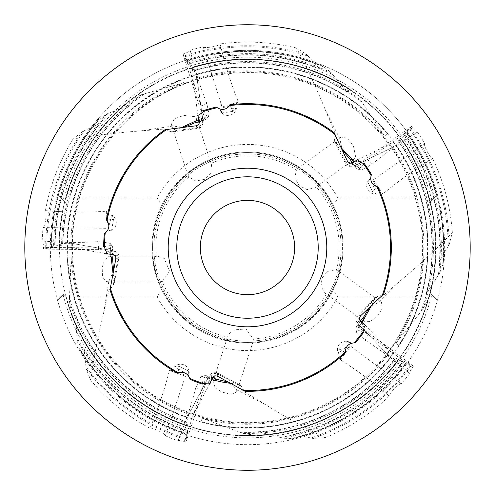 <?xml version="1.0" encoding="UTF-8"?>
<svg xmlns="http://www.w3.org/2000/svg" width="495" height="495" viewBox="0 0 495 495"><rect width="100%" height="100%" fill="white"/><g stroke="black" fill="none" stroke-linecap="round" stroke-linejoin="round"><path stroke-width="0.37" stroke-dasharray="2.48 1.86" d="M110.886 256.676L109.271 256.193L104.748 259.696L102.18 267.207L102.527 277.132L106.827 281.909L108.832 281.24L113.603 270.691M208.432 383.105L207.609 376.12A17.146 1.194 -72 0 0 207.498 375.878A17.146 1.194 -72 0 0 201.873 389.373L184.326 441.49L185.965 441.986L186.256 438.681A200.741 200.741 0 0 1 85.982 366.721L86.149 368.713L90.61 380.111C93.772 357.508 98.084 335.307 103.542 313.514L108.974 290.596L112.285 280.634L114.469 279.935L114.5 282.428L113.281 285.009L109.97 289.637M428.757 197.969L431.343 200.859L429.27 202.938L437.45 194.739A197.152 197.152 0 0 0 57.531 194.739L65.711 202.938L160.095 202.938L157.107 197.969L66.225 197.969A187.914 187.914 0 0 1 428.757 197.969L337.881 197.969L334.886 202.938L331.31 202.938A94.935 94.935 0 0 0 163.672 202.938L160.095 202.938M63.638 294.166L57.531 300.286L63.638 294.166L66.225 297.056L157.107 297.056L160.095 292.087L163.672 292.087A94.935 94.935 0 0 1 152.559 247.512A94.935 94.935 0 0 0 294.958 329.726A94.935 94.935 0 0 0 294.958 165.299A94.935 94.935 0 0 0 152.559 247.512A94.935 94.935 0 0 1 163.672 202.938L65.711 202.938L63.638 200.859L66.225 197.969M337.881 197.969A103.078 103.078 0 0 0 157.107 197.969M66.225 297.056A187.914 187.914 0 0 0 428.757 297.056L431.343 294.166L437.45 300.286L431.343 294.166M160.095 292.087L163.672 292.087A94.935 94.935 0 0 0 331.31 292.087L334.886 292.087L337.881 297.056L428.757 297.056M157.107 297.056A103.078 103.078 0 0 0 337.881 297.056M334.886 292.087L331.31 292.087A94.935 94.935 0 0 0 331.31 202.938L334.886 202.938M293.182 259.145A47.143 47.143 0 0 0 253.353 200.735A47.143 47.143 0 0 0 200.345 247.512A47.143 47.143 0 0 0 293.182 259.145M335.103 269.812L336.346 270.128A91.686 91.686 0 0 0 316.144 186.745L314.925 187.797L307.018 189.591L299.011 185.551L294.76 177.81L296.456 169.995A91.686 91.686 0 0 0 210.907 163.443L211.532 164.928L210.796 173.003L204.485 179.363L195.803 181.022L188.898 176.993A91.686 91.686 0 0 0 156.228 256.323L157.837 256.193L164.297 258.514L169.587 271.235L162.317 281.445A91.686 91.686 0 0 0 227.669 337.033L228.04 335.462L232.248 330.035L245.978 328.94L253.44 339.007A91.686 91.686 0 0 0 326.502 294.024L325.128 293.195L321.038 286.568L322.035 278.035L327.504 271.446L335.103 269.812M188.898 176.993L187.228 173.33A95.578 95.578 0 0 0 152.417 257.27L156.228 256.323M196.565 120.421L196.527 118.738L194.708 116.647L183.855 115.397L174.531 118.8L171.313 124.363L187.24 173.386L196.552 166.648C203.525 162.589 207.615 160.405 208.834 160.108L210.907 163.443M296.456 169.995L299.419 167.273A95.578 95.578 0 0 0 208.834 160.108M352.626 159.805L354.216 159.248L355.645 156.878L353.479 146.167L347.36 138.346L341.08 137.01L299.376 167.304L308.614 174.036L318.675 183.738L316.144 186.745M151.916 247.512A95.578 95.578 0 0 0 295.28 330.283A95.578 95.578 0 0 0 295.28 164.742A95.578 95.578 0 0 0 151.916 247.512M336.346 270.128L339.848 272.101A95.578 95.578 0 0 0 318.675 183.738M363.392 320.401L364.413 321.738L370.136 321.564L376.627 316.992L382.171 308.781L381.527 302.383L339.805 272.071L336.26 282.93C332.999 290.348 330.957 294.537 330.146 295.503L326.502 294.024M253.44 339.007L252.642 342.948A95.578 95.578 0 0 0 330.146 295.503M213.988 380.265L213.029 381.651L214.966 387.034L221.315 391.799L230.862 394.534L236.734 391.922L252.66 342.899L241.195 342.88C233.164 342.07 228.56 341.426 227.391 340.95L227.669 337.033M162.317 281.445L158.32 281.909A95.578 95.578 0 0 0 227.391 340.95M106.827 281.909L158.369 281.909L154.848 271L152.417 257.27M171.313 124.363L172.569 126.058L184.072 127.339M110.756 254.541L67.598 246.85L67.048 243.076L70.909 243.651L70.358 243.051L62.648 243.552A184.889 184.889 0 0 1 144.948 93.666L141.582 94.681L129.065 100.955L128.929 101.605A188.007 188.007 0 0 0 59.505 244.499L62.952 245.112L54.685 245.953A192.815 192.815 0 0 1 109.333 113.021L107.05 113.862L98.604 119.505L98.616 120.13A195.933 195.933 0 0 0 51.554 246.894L55.013 247.506L46.753 248.348A200.741 200.741 0 0 1 84.212 130.742L82.368 131.515L72.907 139.287C95.498 135.296 117.946 132.53 140.24 131.002L163.715 129.09L174.209 129.158L175.552 131.026L173.188 131.825L170.354 131.46L164.934 129.74M198.551 119.642L192.53 76.224L183.75 78.643C182.408 78.983 182.141 79.237 182.946 79.398A180.081 180.081 0 0 0 67.462 243.039L67.048 243.076A180.502 180.502 0 0 1 183.75 78.643M67.004 242.952C67.914 171.493 115.799 103.696 182.841 78.94L183.676 82.82L144.948 93.666M141.582 94.681A185.941 185.941 0 0 0 61.59 243.639L59.091 244.388A188.428 188.428 0 0 1 129.065 100.955L128.929 101.605L130.327 104.921L109.333 113.021M107.05 113.862A193.867 193.867 0 0 0 53.627 246.034L51.14 246.788A196.354 196.354 0 0 1 98.604 119.505L100.38 123.391L84.212 130.742M199.392 114.859L204.163 120.031A17.146 1.194 72 0 0 204.398 120.161A17.146 1.194 72 0 0 201.019 105.936L184.579 53.46L182.964 54.017L184.666 56.857A200.741 200.741 0 0 1 308.094 56.139L306.782 54.623L296.474 48.027C307.259 68.298 316.825 88.791 325.159 109.506L334.23 131.237L337.411 141.248L336.049 143.098L334.558 141.094L334.032 138.291L333.989 132.604M341.08 137.01L339.848 138.724L342.187 150.065M353.981 161.457L393.414 142.312L388.402 134.708C387.653 133.532 387.331 133.353 387.436 134.176A180.081 180.081 0 0 0 196.119 74.912L196.595 78.377L196.998 77.672L194.139 70.494A184.889 184.889 0 0 1 362.117 102.453L384.405 135.927L387.832 133.935C343.573 77.826 264.293 53.237 196.051 74.454M362.117 102.453L360.113 99.557L350.281 89.595L349.625 89.663A188.007 188.007 0 0 0 192.27 67.796L192.753 71.268L189.399 63.663A192.815 192.815 0 0 1 332.708 74.553L346.902 92.02L349.625 89.663L350.281 89.595A188.428 188.428 0 0 0 192.246 67.37L194.139 70.494M332.708 74.553L331.204 72.647L323.229 66.355L322.635 66.559A195.933 195.933 0 0 0 187.531 60.978L188.02 64.455L184.666 56.857M331.204 72.647A193.867 193.867 0 0 0 188.991 62.679L187.506 60.551A196.354 196.354 0 0 1 323.229 66.355L320.079 69.244C276.625 52.086 232.601 50.49 188.02 64.455M308.094 56.139L320.079 69.244M358.795 160.776L355.348 166.914A17.146 1.194 144 0 0 355.299 167.174A17.146 1.194 144 0 0 367.779 159.563L412.607 127.71L411.574 126.349L409.402 128.849A200.741 200.741 0 0 1 448.223 246.009L449.262 244.295L452.35 232.452C436.404 248.979 419.871 264.404 402.744 278.735L384.881 294.079L376.342 300.193L374.164 299.469L375.606 297.433L378.112 296.066L383.507 294.271M381.527 302.383L379.498 301.733L369.431 307.457M362.241 322.196L392.634 353.789L398.32 346.667C399.205 345.59 399.279 345.232 398.525 345.584A180.081 180.081 0 0 0 395.765 145.32L392.622 146.842L393.42 147.009L399.36 142.071A184.889 184.889 0 0 1 420.874 311.708L395.926 343.245L398.883 345.887C438.564 286.457 437.45 203.457 396.186 145.115M420.874 311.708L423.008 308.905L429.443 296.474L429.177 295.868A188.007 188.007 0 0 0 401.346 139.46L398.197 140.988L404.396 135.451A192.815 192.815 0 0 1 438.316 275.115L426.09 294.005L429.177 295.868L429.443 296.474A188.428 188.428 0 0 0 401.748 139.305L399.36 142.071M438.316 275.115L439.665 273.091L443.186 263.563L442.808 263.062A195.933 195.933 0 0 0 406.37 132.846L403.215 134.38L409.402 128.849M439.665 273.091A193.867 193.867 0 0 0 405.201 134.758L406.772 132.691A196.354 196.354 0 0 1 443.186 263.563L439.467 261.459C442.357 214.83 430.273 172.47 403.215 134.38M448.223 246.009L439.467 261.459M364.376 326.564L357.477 325.184A17.146 1.194 -144 0 0 357.217 325.215A17.146 1.194 -144 0 0 368.311 334.738L412.453 367.531L413.43 366.127L410.38 364.827A200.741 200.741 0 0 1 310.953 437.957L312.902 438.415L325.122 437.691C304.474 427.631 284.693 416.672 265.778 404.811L245.662 392.566L237.21 386.341L237.223 384.046L239.605 384.788L241.678 386.743L245.056 391.322M236.734 391.922L236.721 389.812L228.164 382.01M211.922 379.727L191.274 418.393L199.801 421.598C201.094 422.111 201.459 422.068 200.89 421.462A180.081 180.081 0 0 0 390.506 356.951L388.08 354.432L388.173 355.237L394.707 359.364A184.889 184.889 0 0 1 240.019 432.246L202.319 418.263L200.71 421.895C269.497 441.274 348.09 414.562 390.827 357.291M240.019 432.246L243.342 433.41L257.153 435.693L257.647 435.247A188.007 188.007 0 0 0 397.801 360.447L395.375 357.928L402.559 362.105A192.815 192.815 0 0 1 280.213 437.531L258.464 431.739L257.647 435.247L257.153 435.693A188.428 188.428 0 0 0 398.073 360.781L394.707 359.364M280.213 437.531L282.552 438.186L292.706 438.589L293.059 438.075A195.933 195.933 0 0 0 405.64 363.182L403.208 360.657L410.38 364.827M282.552 438.186A193.867 193.867 0 0 0 403.462 362.662L405.919 363.516A196.354 196.354 0 0 1 292.706 438.589L293.554 434.4C338.797 422.742 375.346 398.159 403.208 360.657M310.953 437.957L293.554 434.4M182.964 54.017L199.392 106.462A17.146 1.194 -108 0 1 202.406 117.259A80.611 5.624 -108 0 1 202.672 120.669A17.146 1.194 -108 0 1 202.535 120.557L197.753 115.372M188.991 62.679L189.399 63.663M192.27 67.796L192.246 67.37L192.27 67.796M411.574 126.349L366.776 158.177A17.146 1.194 -36 0 1 357.44 164.383A80.611 5.624 -36 0 1 354.278 165.689A17.146 1.194 -36 0 1 354.346 165.528L357.798 159.378M405.201 134.758L404.396 135.451M401.346 139.46L401.748 139.305L401.346 139.46M413.43 366.127L369.313 333.352A17.146 1.194 36 0 1 360.527 326.391A80.611 5.624 36 0 1 358.306 323.786A17.146 1.194 36 0 1 358.485 323.798L365.403 325.184M403.462 362.662L402.559 362.105M397.801 360.447L398.073 360.781L397.801 360.447M185.965 441.986L203.501 389.899A17.146 1.194 108 0 1 207.405 379.393A80.611 5.624 108 0 1 209.193 376.478A17.146 1.194 108 0 1 209.237 376.646L210.059 383.656M85.982 366.721L83.983 349.074L79.738 349.557A196.354 196.354 0 0 0 186.126 434.028L186.423 430.403A192.815 192.815 0 0 1 76.886 337.349L76.985 339.78L79.738 349.557L80.339 349.742A195.933 195.933 0 0 0 186.355 433.67L188.007 430.57L186.256 438.681M76.886 337.349L75.673 314.882L72.084 315.185L71.509 314.851A188.428 188.428 0 0 0 186.299 425.725L186.603 422.087A184.889 184.889 0 0 1 69.492 297.495L69.411 301.016L71.509 314.851L72.084 315.185A188.007 188.007 0 0 0 186.535 425.366L188.18 422.278L186.423 430.403M191.274 418.393L187.512 417.755L189.251 414.259L188.508 414.6L186.603 422.087M72.907 139.287A205.406 205.406 0 0 0 45.422 210.641C66.497 212.392 86.829 212.59 106.406 211.223A8.57 1.281 -89.4 0 1 107.471 220.176A8.57 1.281 -89.4 0 1 106.103 228.331A8.57 1.281 -89.4 0 1 105.949 228.263L43.046 227.607A205.406 205.406 0 0 0 42.186 241.022C42.966 241.622 43.405 243.738 43.492 247.382L43.523 249.09L46.753 248.348M43.046 227.607C45.119 227.081 47.297 211.625 45.422 210.641M61.59 243.639L62.648 243.552M53.627 246.034L54.685 245.953M296.474 48.027A205.406 205.406 0 0 0 220.12 43.937C224.965 64.529 231.06 83.921 238.404 102.118A8.57 1.281 -17.4 0 1 230.225 105.899A8.57 1.281 -17.4 0 1 222.045 107.118A8.57 1.281 -17.4 0 1 222.063 106.951L203.247 46.926A205.406 205.406 0 0 0 190.222 50.249C189.894 51.177 188.013 52.247 184.579 53.46M203.247 46.926C204.379 48.733 219.761 46.029 220.12 43.937M192.53 76.224L195.952 74.528L196.119 74.912L195.952 74.528A180.502 180.502 0 0 1 388.402 134.708M452.35 232.452A205.406 205.406 0 0 0 432.649 158.573C414.562 169.544 397.999 181.331 382.963 193.941A8.57 1.281 54.6 0 1 376.837 187.327A8.57 1.281 54.6 0 1 373.156 179.926A8.57 1.281 54.6 0 1 373.317 179.889L424.592 143.451A205.406 205.406 0 0 0 417.403 132.091C416.419 132.066 414.822 130.606 412.607 127.71M424.592 143.451C423.219 145.084 430.545 158.876 432.649 158.573M393.414 142.312L396.08 145.041L395.765 145.32L396.08 145.041A180.502 180.502 0 0 1 398.32 346.667M325.122 437.691A205.406 205.406 0 0 0 389.299 396.124C373.273 382.313 356.945 370.204 340.3 359.797A8.57 1.281 126.6 0 1 344.699 351.933A8.57 1.281 126.6 0 1 350.602 346.141A8.57 1.281 126.6 0 1 350.689 346.283L401.191 383.786A205.406 205.406 0 0 0 409.773 373.44C409.489 372.5 410.386 370.526 412.453 367.531M401.191 383.786C399.205 382.988 388.358 394.218 389.299 396.124M392.634 353.789L390.864 357.167L390.506 356.951L390.864 357.167A180.502 180.502 0 0 1 199.801 421.598M238.404 102.118L222.063 106.951M382.963 193.941L373.317 179.889M340.3 359.797L350.689 346.283M169.383 370.483A8.57 1.281 -161.4 0 1 178.225 372.234A8.57 1.281 -161.4 0 1 185.557 376.052A8.57 1.281 -161.4 0 1 185.446 376.181L165.386 435.798C165.528 433.67 151.501 426.82 149.979 428.299C158.159 408.796 164.625 389.522 169.383 370.483L185.446 376.181M90.61 380.111A205.406 205.406 0 0 0 149.979 428.299M184.326 441.49C180.836 440.445 178.683 440.21 177.872 440.767A205.406 205.406 0 0 1 165.386 435.798M67.598 246.85L67.19 255.952C67.097 257.338 67.258 257.672 67.654 256.948A180.081 180.081 0 0 0 187.605 417.347L187.512 417.755A180.502 180.502 0 0 1 67.19 255.952M187.382 417.755C119.703 394.812 70.018 328.321 67.196 256.911L71.138 257.313C74.139 327.158 122.964 392.04 189.251 414.266M69.492 297.495L71.138 257.313M43.523 249.09L98.48 249.672A17.146 1.194 180 0 1 109.68 250.142A80.611 5.624 180 0 1 113.008 250.946A17.146 1.194 180 0 1 112.86 251.033L106.444 253.985M106.406 211.223L105.949 228.263M431.887 200.32A190.34 190.34 0 0 0 63.1 200.32L57.531 194.739A197.152 197.152 0 0 0 346.067 418.25A197.152 197.152 0 0 0 346.067 76.775A197.152 197.152 0 0 0 57.531 300.286A197.152 197.152 0 0 0 437.45 300.286A197.152 197.152 0 0 0 437.45 194.739L431.343 200.859M63.638 200.859L63.1 200.32M63.1 294.711A190.34 190.34 0 0 0 431.887 294.711M176.777 247.512A70.717 70.717 0 0 0 282.849 308.756A70.717 70.717 0 0 0 282.849 186.269A70.717 70.717 0 0 0 176.777 247.512M153.846 247.512A93.648 93.648 0 0 0 294.315 328.612A93.648 93.648 0 0 0 294.315 166.413A93.648 93.648 0 0 0 153.846 247.512A93.648 93.648 0 0 0 294.315 328.612A93.648 93.648 0 0 0 294.315 166.413A93.648 93.648 0 0 0 153.846 247.512M104.34 233.578C108.108 230.169 117.012 228.102 107.644 231.134A8.57 8.452 -114.7 0 0 111.79 215.09L113.485 219.452L106.326 219.972M113.485 219.452L111.74 229.692L110.633 230.713L107.644 231.134L111.79 215.09M69.944 243.057L109.203 250.055A80.611 5.624 180 0 1 109.68 250.142A17.146 1.194 180 0 1 113.052 250.854A17.146 1.194 180 0 1 113.008 250.946A80.611 5.624 180 0 1 113.831 252.951L111.585 253.985M103.665 246.788L110.589 245.477L110.243 243.899L109.284 242.977L97.688 241.671C79.775 242.866 61.275 242.649 42.186 241.022M190 379.356C187.927 374.715 188.706 365.607 188.7 375.457A8.57 8.452 173.3 0 0 174.723 366.554L179.394 366.294L177.674 373.261M179.394 366.294L188.595 371.114L189.22 372.488L188.7 375.457L174.723 366.554M355.113 342.93C350.058 343.474 341.643 339.91 351.005 342.967A8.57 8.452 101.3 0 0 338.221 353.504L339.415 348.981L345.51 352.774M339.415 348.981L346.84 341.723L348.338 341.55L351.005 342.967L338.221 353.504M371.498 174.642C370.452 179.623 364.462 186.528 370.26 178.565A8.57 8.452 29.3 0 0 376.33 193.978L372.401 191.447L377.889 186.819M372.401 191.447L367.791 182.141L368.088 180.663L370.26 178.565L376.33 193.978M216.507 107.062C220.919 109.593 225.633 117.42 219.854 109.445A8.57 8.452 -42.7 0 0 236.393 108.436L232.768 111.394L230.064 104.742M232.768 111.394L222.49 112.903L221.178 112.161L219.854 109.445L236.393 108.436M188.391 414.996L207.176 379.82A80.611 5.624 108 0 1 207.405 379.393A17.146 1.194 108 0 1 209.125 376.404A17.146 1.194 108 0 1 209.193 376.478A80.611 5.624 108 0 1 211.359 376.311L211.65 378.768M388.513 355.478L360.861 326.737A80.611 5.624 36 0 1 360.527 326.391A17.146 1.194 36 0 1 358.219 323.829A17.146 1.194 36 0 1 358.306 323.786A80.611 5.624 36 0 1 358.819 321.676L361.245 322.165M393.754 146.755L357.873 164.173A80.611 5.624 -36 0 1 357.44 164.383A17.146 1.194 -36 0 1 354.29 165.788A17.146 1.194 -36 0 1 354.278 165.689A80.611 5.624 -36 0 1 352.428 164.557L353.64 162.397M196.862 77.276L202.337 116.783A80.611 5.624 -108 0 1 202.406 117.259A17.146 1.194 -108 0 1 202.771 120.687A17.146 1.194 -108 0 1 202.672 120.669A80.611 5.624 -108 0 1 201.019 122.079L199.343 120.26M202.356 384.077L203.253 377.085L201.644 376.93L200.469 377.555L195.649 388.179C191.249 405.584 185.322 423.114 177.872 440.767M363.423 332.64L357.05 329.627L356.406 331.112L356.635 332.423L365.248 340.288C380.445 349.854 395.282 360.904 409.773 373.44M364.277 163.56L359.444 168.696L360.651 169.766L361.969 169.952L372.116 164.185C385.908 152.695 401 141.997 417.403 132.091M203.736 110.503L207.12 116.684L208.519 115.867L209.1 114.673L206.755 103.238C200.085 86.575 194.572 68.91 190.222 50.249M113.281 285.009L118.008 258.013A84.831 5.915 -0 0 0 118.961 257.196A84.831 5.915 -0 0 0 114.661 255.259M103.542 313.514L108.832 281.24M429.239 198.402A188.267 188.267 0 0 0 65.742 198.402M65.742 296.629A188.267 188.267 0 0 0 429.239 296.629M170.354 131.46L197.493 127.611A84.831 5.915 72 0 0 198.563 128.267A84.831 5.915 72 0 0 199.077 123.577M140.24 131.002L172.569 126.058M325.159 109.506L339.848 138.724M334.032 138.291L346.073 162.911A84.831 5.915 144 0 0 345.782 164.13A84.831 5.915 144 0 0 350.398 163.171M402.744 278.735L379.498 301.733M378.112 296.066L358.417 315.129A84.831 5.915 -144 0 0 357.167 315.228A84.831 5.915 -144 0 0 359.506 319.318M265.778 404.811L236.721 389.812M241.678 386.743L217.466 373.904A84.831 5.915 -72 0 0 216.983 372.747A84.831 5.915 -72 0 0 213.815 376.237M347.261 160.795L346.073 162.911A4.288 4.226 29.3 0 0 352.428 164.557M360.793 315.606L358.417 315.129A4.288 4.226 101.3 0 0 358.819 321.676M217.744 376.311L217.466 373.904A4.288 4.226 173.3 0 0 211.359 376.311M115.805 259.027L118.008 258.013A4.288 4.226 -114.7 0 0 113.831 252.951M82.368 131.515A201.799 201.799 0 0 0 45.695 248.434M306.782 54.623A201.799 201.799 0 0 0 184.258 55.879M360.113 99.557A185.941 185.941 0 0 0 193.731 69.51M449.262 244.295A201.799 201.799 0 0 0 410.207 128.156M423.008 308.905A185.941 185.941 0 0 0 400.17 141.378M312.902 438.415A201.799 201.799 0 0 0 411.289 365.384M243.342 433.41A185.941 185.941 0 0 0 395.61 359.921M86.149 368.713A201.799 201.799 0 0 0 186.009 439.715M69.411 301.016A185.941 185.941 0 0 0 186.361 423.12M76.985 339.78A193.867 193.867 0 0 0 186.182 431.43M59.505 247.512A187.989 187.989 0 0 0 341.488 410.318A187.989 187.989 0 0 0 341.488 84.713A187.989 187.989 0 0 0 59.505 247.512M71.756 247.512A175.737 175.737 0 0 0 335.356 399.706A175.737 175.737 0 0 0 335.356 95.325A175.737 175.737 0 0 0 71.756 247.512M113.194 254.288A4.288 3.979 100.1 0 0 109.958 250.111A4.288 3.979 100.1 0 0 109.203 250.055M106.462 252.264L112.86 249.325L112.86 251.033M110.243 243.899A6.856 6.763 -114.7 0 1 112.86 249.325A17.146 1.194 -0 0 0 113.052 249.146A17.146 1.194 -0 0 0 98.48 247.964L98.48 249.672M97.688 241.671A6.856 1.027 90.6 0 1 98.48 247.964L43.492 247.382M195.853 125.829L197.493 127.611A4.288 4.226 -42.7 0 0 201.019 122.079M212.435 377.332A4.288 3.979 28.1 0 0 207.461 379.121A4.288 3.979 28.1 0 0 207.176 379.82M360.125 320.97A4.288 3.979 -43.9 0 0 360.286 326.255A4.288 3.979 -43.9 0 0 360.861 326.737M352.155 163.096A4.288 3.979 -115.9 0 0 357.235 164.569A4.288 3.979 -115.9 0 0 357.873 164.173M199.547 121.881A4.288 3.979 172.1 0 0 202.517 117.513A4.288 3.979 172.1 0 0 202.337 116.783M201.644 376.93A6.856 6.763 173.3 0 1 207.609 376.12L209.237 376.646M195.649 388.179A6.856 1.027 18.6 0 1 201.873 389.373L203.501 389.899M356.406 331.112A6.856 6.763 101.3 0 1 357.477 325.184L358.485 323.798M365.248 340.288A6.856 1.027 -53.4 0 1 368.311 334.738L369.313 333.352M360.651 169.766A6.856 6.763 29.3 0 1 355.348 166.914L354.346 165.528M372.116 164.185A6.856 1.027 -125.4 0 1 367.779 159.563L366.776 158.177M208.519 115.867A6.856 6.763 -42.7 0 1 204.163 120.031L202.535 120.557M206.755 103.238A6.856 1.027 162.6 0 1 201.019 105.936L199.392 106.462M114.5 282.428L118.961 257.196C119.276 255.234 118.348 253.471 116.164 251.918C116.177 251.534 110.41 250.062 109.958 250.111L70.358 243.051M173.188 131.825L198.563 128.267C200.531 127.964 201.917 126.528 202.721 123.973C203.092 123.868 202.709 117.928 202.517 117.513L196.998 77.672M334.558 141.094L345.782 164.13C346.679 165.905 348.468 166.784 351.147 166.759C351.363 167.075 356.895 164.878 357.235 164.569L393.42 147.003M375.606 297.433L357.167 315.228C355.757 316.627 355.478 318.601 356.326 321.144C356.091 321.447 359.89 326.032 360.286 326.255L388.173 355.237M239.605 384.788L216.983 372.747C215.214 371.838 213.252 372.178 211.093 373.775C210.734 373.645 207.554 378.675 207.461 379.121L188.515 414.6M62.952 245.112C63.36 191.485 88.704 138.742 130.327 104.921M55.013 247.506C55.508 200.791 70.63 159.421 100.38 123.391M70.909 243.651C71.558 173.745 118.175 107.26 183.676 82.82M128.743 101.159C85.889 135.543 59.648 189.474 59.047 244.419M98.381 119.697C67.549 156.463 51.783 198.835 51.096 246.813M346.902 92.02C301.87 62.89 243.88 55.081 192.753 71.268M384.405 135.927C340.919 81.186 263.284 57.395 196.595 78.377M192.202 67.339C244.641 50.929 304.041 59.221 349.984 89.348M187.469 60.514C233.312 46.344 278.481 48.238 322.975 66.206M426.09 294.005C439.882 242.179 429.388 184.616 398.197 140.988M395.926 343.245C434.548 284.971 433.181 203.785 392.622 146.842M401.767 139.256C433.571 184.053 444.046 243.107 429.586 296.115M406.791 132.641C434.437 171.864 446.589 215.405 443.254 263.278M258.464 431.739C312.017 428.843 363.522 401.074 395.375 357.928M202.319 418.263C269.67 436.992 346.463 410.603 388.08 354.432M398.129 360.787C365.347 404.879 312.419 433.088 257.536 435.718M405.968 363.516C377.209 401.928 339.551 426.944 292.997 438.564M221.395 105.045L222.045 107.118M374.925 178.67L373.156 179.926M352.347 347.434L350.602 346.141M184.858 378.112L185.557 376.052M103.931 228.306L106.103 228.331M75.673 314.882C94.978 364.914 137.301 405.318 188.18 422.278M83.983 349.074C109.055 388.495 143.729 415.664 188.007 430.57M72.419 247.512C72.709 285.343 83.853 319.646 105.856 350.417C137.35 392.145 179.072 415.942 231.017 421.808C284.05 427.154 338.865 406.438 375.117 367.358C411.84 328.729 429.072 272.72 420.41 220.126C411.747 170.719 386.911 131.583 345.9 102.713C302.129 74.126 254.814 65.866 203.952 77.938C128.255 96.03 71.113 169.698 72.419 247.512M186.312 425.78C134.25 408.226 91.068 366.609 71.608 315.228M186.139 434.078C140.716 418.597 105.293 390.512 79.85 349.829M110.633 230.713L111.369 230.373M109.284 242.977C109.104 242.872 112.458 244.01 113.052 249.146L113.052 250.854M109.271 256.193L157.837 256.193M189.22 372.488L189.127 371.677M348.338 341.55L347.546 341.389M368.088 180.663L367.692 181.368M221.178 112.161L221.729 112.755M200.469 377.555C200.314 377.697 202.43 374.851 207.498 375.878L209.125 376.404M356.635 332.417C356.722 332.609 354.674 329.719 357.217 325.215L358.219 323.829M361.969 169.952C362.179 169.927 358.795 170.979 355.299 167.174L354.29 165.788M209.1 114.673C209.144 114.463 209.1 118.008 204.398 120.161L202.771 120.687M213.029 381.651L228.04 335.462M364.413 321.738L325.128 293.195M354.216 159.248L314.925 187.797M196.527 118.738L211.532 164.928M203.253 377.085L211.384 379.578M114.469 279.935L113.07 273.525M110.732 253.985L110.589 245.477M359.444 168.696L354.333 161.896M340.95 147.46L336.049 143.098M374.164 299.469L371.528 305.483M361.938 322.666L357.05 329.627M207.12 116.684L199.077 119.444M181.213 127.71L175.552 131.02M237.223 384.046L230.689 383.396"/><path stroke-width="0.74" d="M113.603 270.691L112.551 258.514L110.886 256.676M184.072 127.339L195.333 122.581L196.565 120.421M342.187 150.065L350.194 159.297L352.626 159.805M369.431 307.457L363.126 317.926L363.392 320.401M228.164 382.01L216.259 379.244L213.988 380.265M334.632 134.108L333.989 132.604A143.828 143.828 0 0 0 230.064 104.742L229.649 105.608A143.018 143.018 0 0 1 334.632 134.108L347.261 160.795C348.888 163.276 351.011 163.808 353.64 162.397L357.798 159.378L358.795 160.776L363.268 163.548A143.018 143.018 0 0 1 371.108 175.583C369.926 180.978 371.869 184.678 376.936 186.695L377.889 186.819A143.828 143.828 0 0 1 383.507 294.271L382.276 295.348A143.018 143.018 0 0 0 376.936 186.695M363.126 331.681L363.423 332.64A143.828 143.828 0 0 1 355.113 342.93L354.104 342.849A143.018 143.018 0 0 0 363.126 331.681L364.376 326.564L365.403 325.184L361.245 322.165C359.092 320.098 358.943 317.914 360.793 315.606L382.276 295.348M243.651 390.481L245.056 391.322A143.828 143.828 0 0 0 345.51 352.774L345.331 351.827A143.018 143.018 0 0 1 243.651 390.481L217.744 376.311C214.978 375.266 212.943 376.082 211.65 378.768L210.059 383.656L208.432 383.105L203.179 383.495A143.018 143.018 0 0 1 189.764 378.366C187.549 373.31 183.8 371.454 178.516 372.803L177.674 373.261A143.828 143.828 0 0 1 109.97 289.637L110.335 288.041A143.018 143.018 0 0 0 178.516 372.803M104.47 247.389L103.665 246.788A143.828 143.828 0 0 1 104.34 233.578L105.206 233.046A143.018 143.018 0 0 0 104.47 247.389L106.462 252.264L106.444 253.985L111.585 253.985C114.543 254.387 115.948 256.07 115.805 259.027L110.335 288.041M166.561 129.591A143.018 143.018 0 0 0 107.019 220.628L106.326 219.972A143.828 143.828 0 0 1 164.934 129.74L195.853 125.829C198.705 125.049 199.875 123.193 199.343 120.26L197.753 115.372L199.392 114.859L203.414 111.455A143.018 143.018 0 0 1 217.28 107.718C222.045 110.509 226.166 109.803 229.649 105.608M371.108 175.583L371.498 174.642A143.828 143.828 0 0 0 364.277 163.56L363.268 163.548M217.28 107.718L216.507 107.062A143.828 143.828 0 0 0 203.736 110.503L203.414 111.455M168.201 247.512A79.287 79.287 0 0 0 287.137 316.181A79.287 79.287 0 0 0 287.137 178.85A79.287 79.287 0 0 0 168.201 247.512M105.206 233.046C109.327 229.377 109.933 225.237 107.019 220.628M354.104 342.849C348.61 343.394 345.683 346.389 345.331 351.827M189.764 378.366L190 379.356A143.828 143.828 0 0 0 202.356 384.077L203.179 383.495M176.777 247.512A70.717 70.717 0 0 0 282.849 308.756A70.717 70.717 0 0 0 282.849 186.269A70.717 70.717 0 0 0 176.777 247.512M200.345 247.512A47.143 47.143 0 0 0 271.062 288.344A47.143 47.143 0 0 0 271.062 206.687A47.143 47.143 0 0 0 200.345 247.512M112.551 258.514L113.132 254.968L110.756 254.541M114.661 255.259A84.831 5.915 -0 0 0 113.132 254.968A4.288 3.979 100.1 0 0 113.194 254.288M195.333 122.581L198.885 122.036L198.551 119.642M199.077 123.577A84.831 5.915 72 0 0 198.885 122.036A4.288 3.979 172.1 0 0 199.547 121.881M350.194 159.297L351.809 162.508L353.981 161.457M350.398 163.171A84.831 5.915 144 0 0 351.809 162.508A4.288 3.979 -115.9 0 0 352.155 163.096M363.126 317.926L360.57 320.457L362.241 322.196M359.506 319.318A84.831 5.915 -144 0 0 360.57 320.457A4.288 3.979 -43.9 0 0 360.125 320.97M216.259 379.244L213.06 377.598L211.922 379.727M213.815 376.237A84.831 5.915 -72 0 0 213.06 377.598A4.288 3.979 28.1 0 0 212.435 377.332M211.384 379.578L221.228 381.886L230.689 383.396M113.07 273.525L110.732 253.985M354.333 161.896L340.95 147.46M371.528 305.483L361.938 322.666M199.077 119.444L181.213 127.71M204.757 466.142C235.713 472.112 266.564 471.611 297.309 464.632C361.27 450.332 417.613 406.073 446.651 347.311C478.504 284.798 477.997 207.201 445.321 145.115C415.676 87.052 359.209 43.671 295.472 29.978C262.845 22.875 230.243 23.018 197.672 30.393C133.712 44.692 77.369 88.951 48.337 147.714C17.22 208.643 16.972 284.594 47.539 345.751C77.269 407.323 137.499 453.507 204.757 466.142"/></g></svg>
